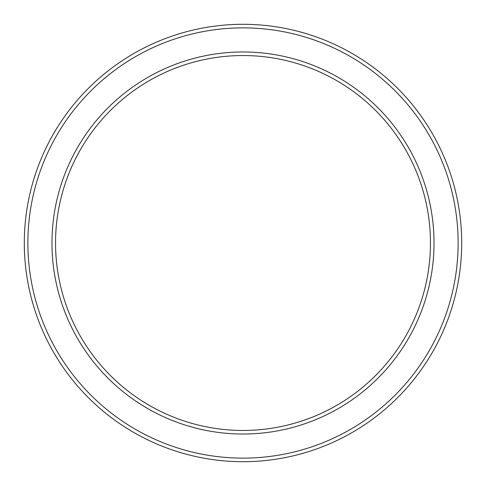 <?xml version="1.0" encoding="UTF-8"?>
<svg xmlns="http://www.w3.org/2000/svg" width="486" height="486" viewBox="0 0 486 486"><rect width="100%" height="100%" fill="white"/><g stroke="black" fill="none" stroke-linecap="round" stroke-linejoin="round"><path stroke-width="0.73" d="M430.396 247.909L430.456 241.907M430.45 241.311L430.414 238.887M430.396 238.183L430.456 244.094M430.45 244.689L430.414 247.113M27.872 243A215.128 215.128 0 0 1 350.564 56.692A215.128 215.128 0 0 1 350.564 429.308A215.128 215.128 0 0 1 27.872 243M24.3 243A218.7 218.7 0 0 1 352.35 53.6A218.7 218.7 0 0 1 352.35 432.4A218.7 218.7 0 0 1 24.3 243M55.544 243A187.456 187.456 0 0 1 336.731 80.658A187.456 187.456 0 0 1 336.731 405.342A187.456 187.456 0 0 1 55.544 243M51.972 243A191.028 191.028 0 0 1 338.511 77.566A191.028 191.028 0 0 1 338.511 408.434A191.028 191.028 0 0 1 51.972 243"/></g></svg>

